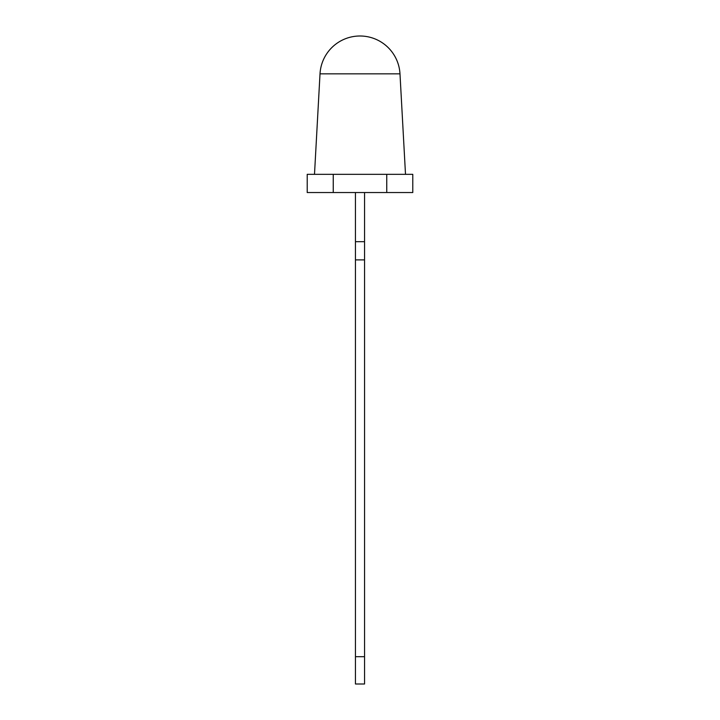 <?xml version="1.0" encoding="UTF-8"?>
<svg xmlns="http://www.w3.org/2000/svg" width="720" height="720" viewBox="0 0 720 720"><rect width="100%" height="100%" fill="white"/><g stroke="black" fill="none" stroke-linecap="round" stroke-linejoin="round"><path stroke-width="0.54" stroke-dasharray="3.6 2.7" d="M307.215 174.339L412.785 174.339M307.215 192.537L412.785 192.537M320.013 73.845L399.987 73.845M364.365 628.713L364.554 629.532L364.554 628.713M364.365 634.122L364.365 633.582L364.554 634.122M364.365 637.299L364.554 636.183L364.554 637.299M364.365 639.612L364.554 638.55L364.554 639.612M364.554 641.124L364.554 641.628L364.554 641.124M364.554 643.95L364.554 643.086M364.554 192.537L355.446 192.537L364.554 192.537L355.446 192.537L364.554 192.537L364.554 656.694L355.446 656.694L355.446 259.884L355.446 684L364.554 684L364.554 259.884L355.446 259.884L355.446 656.694M355.446 192.537L355.446 241.686L364.554 241.686L355.446 241.686L355.446 192.537L355.446 259.884L364.554 259.884L364.554 241.686L355.446 241.686L364.554 241.686L364.554 656.694M364.365 649.17L364.554 650.484L364.554 649.17M364.554 644.13L364.554 644.823M364.365 642.699L364.554 641.907L364.554 642.699M364.365 640.737L364.365 639.954L364.554 640.737M364.365 635.841L364.554 634.779L364.554 635.841M364.365 632.754L364.365 632.016L364.554 632.754M364.365 629.586L364.554 631.215L364.554 629.586M364.554 626.697L364.554 626.229M364.554 259.884L355.446 259.884L355.446 241.686L355.446 259.884L364.554 259.884L355.446 259.884M364.554 241.686L355.446 241.686M364.365 647.676L364.554 648.63M364.365 648.63L364.365 647.532M364.365 644.823L364.554 645.516M364.365 645.156L364.554 644.499M364.365 644.571L364.365 645.084L364.554 644.571M364.365 643.212L364.554 643.761M364.365 643.761L364.554 643.266M364.365 643.176L364.554 643.923M364.365 643.923L364.554 643.311M364.365 639.522L364.365 638.55L364.365 639.522M364.365 634.779L364.365 635.751L364.554 634.779M364.365 631.08L364.365 630.054L364.554 631.08M364.365 629.397L364.365 628.722L364.554 629.397M364.365 626.373L364.554 627.057M364.365 627.057L364.554 627.714M364.365 627.849L364.554 627.381M364.365 627.381L364.365 626.697"/><path stroke-width="1.08" d="M333.252 192.537L333.252 174.339L307.215 174.339L307.215 192.537L412.785 192.537L412.785 174.339L386.748 174.339L386.748 192.537M320.013 73.845A40.041 40.041 0 0 1 360 36A40.041 40.041 0 0 1 399.987 73.845L320.013 73.845L314.496 174.339M364.554 192.537L364.554 684L355.446 684L355.446 192.537M333.252 174.339L386.748 174.339M364.554 241.686L355.446 241.686M364.554 259.884L355.446 259.884M364.554 656.694L355.446 656.694M399.987 73.845L405.504 174.339"/></g></svg>
